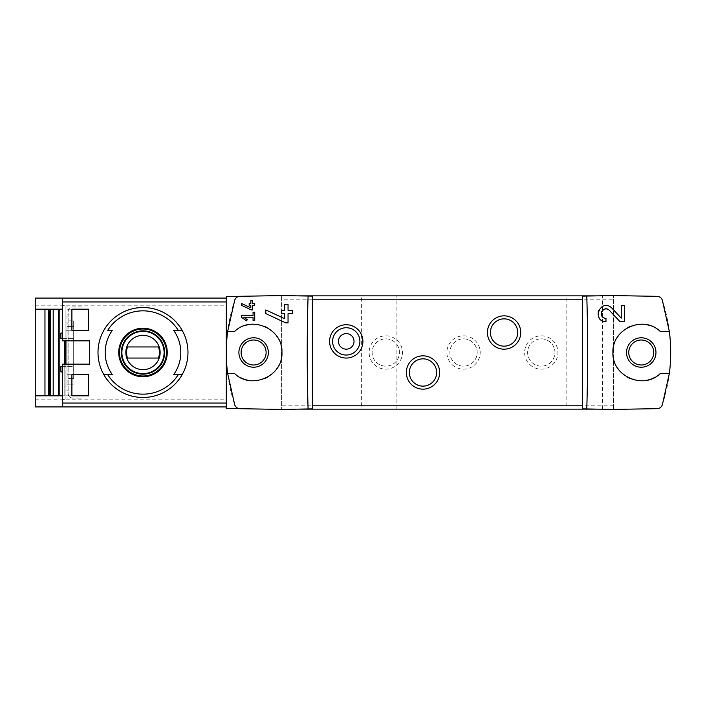 <?xml version="1.0" encoding="UTF-8"?>
<svg xmlns="http://www.w3.org/2000/svg" width="705" height="705" viewBox="0 0 705 705"><rect width="100%" height="100%" fill="white"/><g stroke="black" fill="none" stroke-linecap="round" stroke-linejoin="round"><path stroke-width="0.53" stroke-dasharray="3.52 2.64" d="M234.747 300.11A166.609 166.609 0 0 0 226.287 352.5L226.287 406.926L226.287 352.5A166.609 166.609 0 0 0 234.747 404.89M142.992 307.512C167.041 306.992 188.517 328.442 187.971 352.474C188.508 376.54 167.032 398.043 143.009 397.488C118.978 398.043 97.475 376.576 98.004 352.518C97.431 328.477 118.925 306.983 142.992 307.512M65.909 340.841L65.909 305.291L62.578 305.291L65.909 305.291L65.909 307.239A4.441 4.441 0 0 1 67.46 306.957A4.441 4.441 0 0 0 65.909 307.239L65.909 399.709L62.578 399.709L65.909 399.709L65.909 364.159L89.72 364.159L89.72 340.841L62.578 340.841L62.578 298.074L82.044 298.074L62.578 298.074M82.044 306.957L82.044 298.074L82.044 306.957L72.571 306.957C69.874 307.23 68.394 308.711 68.129 311.407L68.129 314.183L67.019 314.183L68.129 314.183L68.129 393.593C68.394 396.289 69.874 397.77 72.571 398.043L82.044 398.043L72.571 398.043A4.441 4.441 0 0 1 68.129 393.593L68.129 311.407A4.441 4.441 0 0 1 72.571 306.957L82.044 306.957M62.578 406.926L82.044 406.926L62.578 406.926L62.578 364.159L65.909 364.159M65.909 397.761A4.441 4.441 0 0 0 67.46 398.043A4.441 4.441 0 0 1 65.909 397.761M82.044 406.926L82.044 398.043L82.044 406.926M35.25 395.813L64.798 395.813L64.798 340.841M35.25 309.187L62.578 309.187M107.759 330.284L112.395 330.284M112.395 374.716L107.759 374.716M178.224 374.716L173.589 374.716M62.578 366.38L73.681 366.38L73.681 371.94L73.681 366.38L60.903 366.38L60.903 371.94L73.681 371.94L62.578 371.94M73.681 378.603L73.681 326.397L73.681 378.603L67.019 378.603L67.019 326.397L67.019 384.154L67.019 378.603L73.681 378.603M73.681 320.845L73.681 326.397L73.681 320.845L67.019 320.845L67.019 326.397L67.019 320.845L73.681 320.845M62.578 333.06L73.681 333.06L73.681 338.62L73.681 333.06L60.903 333.06L60.903 338.62L73.681 338.62L62.578 338.62M226.287 298.074L35.25 298.074L35.25 406.926L226.287 406.926M312.368 296.118L281.383 295.58L226.287 296.541L226.287 408.459L281.383 409.42L312.368 408.882M227.6 373.324L234.421 373.324A28.323 28.323 0 0 0 240.608 377.66M248.918 380.436A28.323 28.323 0 0 0 264.992 378.435M267.829 376.999A28.323 28.323 0 0 0 276.677 368.935M277.321 368.001A28.323 28.323 0 0 0 281.93 353.073M281.938 352.518A28.323 28.323 0 0 0 277.329 337.016M276.342 335.606A28.323 28.323 0 0 0 267.107 327.596M265.01 326.574A28.323 28.323 0 0 0 248.953 324.564M245.164 325.463A28.323 28.323 0 0 0 234.421 331.676L227.6 331.676M582.497 408.882L613.482 409.42L657.157 408.662A5.552 5.552 0 0 0 662.339 404.837A168.275 168.275 0 0 0 662.339 300.163A5.552 5.552 0 0 0 657.157 296.338L613.482 295.58L582.497 296.118M281.383 405.816L281.383 295.58L281.383 409.147L281.383 405.816L312.368 405.816M613.482 299.184L613.482 409.42L613.482 295.853L613.482 299.184L582.497 299.184M297.29 409.147L597.576 409.147M613.482 405.816L582.497 405.816M566.838 409.147L602.378 409.147L566.838 409.147L566.838 295.853L602.378 295.853L566.838 295.853M361.357 409.147L396.897 409.147L361.357 409.147L361.357 295.853L396.897 295.853L361.357 295.853M541.29 335.836A16.664 16.664 0 0 1 555.716 360.828A16.664 16.664 0 0 1 526.855 360.828A16.664 16.664 0 0 1 541.29 335.836M463.537 335.836A16.664 16.664 0 0 1 477.964 360.828A16.664 16.664 0 0 1 449.111 360.828A16.664 16.664 0 0 1 463.537 335.836M385.785 335.836A16.664 16.664 0 0 1 400.22 360.828A16.664 16.664 0 0 1 371.359 360.828A16.664 16.664 0 0 1 385.785 335.836M597.576 295.853L297.29 295.853M312.368 299.184L281.383 299.184M385.785 338.841A13.659 13.659 0 0 1 397.611 359.33A13.659 13.659 0 0 1 373.958 359.33A13.659 13.659 0 0 1 385.785 338.841A13.659 13.659 0 0 1 397.611 359.33A13.659 13.659 0 0 1 373.958 359.33A13.659 13.659 0 0 1 385.785 338.841M463.537 338.841A13.659 13.659 0 0 1 475.364 359.33A13.659 13.659 0 0 1 451.711 359.33A13.659 13.659 0 0 1 463.537 338.841A13.659 13.659 0 0 1 475.364 359.33A13.659 13.659 0 0 1 451.711 359.33A13.659 13.659 0 0 1 463.537 338.841M541.29 338.841A13.659 13.659 0 0 1 553.117 359.33A13.659 13.659 0 0 1 529.464 359.33A13.659 13.659 0 0 1 541.29 338.841A13.659 13.659 0 0 1 553.117 359.33A13.659 13.659 0 0 1 529.464 359.33A13.659 13.659 0 0 1 541.29 338.841M346.243 327.737A13.659 13.659 0 0 1 358.07 348.217A13.659 13.659 0 0 1 334.417 348.217A13.659 13.659 0 0 1 346.243 327.737M346.243 333.615A7.773 7.773 0 0 1 354.025 341.396A7.773 7.773 0 0 1 346.243 349.169A7.773 7.773 0 0 1 338.47 341.396A7.773 7.773 0 0 1 346.243 333.615M423 358.836A13.659 13.659 0 0 1 434.826 379.316A13.659 13.659 0 0 1 411.174 379.316A13.659 13.659 0 0 1 423 358.836M504.075 318.854A13.659 13.659 0 0 1 515.901 339.334A13.659 13.659 0 0 1 492.249 339.334A13.659 13.659 0 0 1 504.075 318.854M669.389 331.676L660.444 331.676A28.323 28.323 0 0 0 649.702 325.463M654.258 377.66A28.323 28.323 0 0 0 660.444 373.324L669.389 373.324M645.912 324.564A28.323 28.323 0 0 0 629.856 326.574M627.758 327.596A28.323 28.323 0 0 0 618.523 335.606M617.536 337.016A28.323 28.323 0 0 0 612.927 352.518M612.936 353.073A28.323 28.323 0 0 0 617.545 368.001M618.188 368.935A28.323 28.323 0 0 0 627.036 376.999M629.873 378.435A28.323 28.323 0 0 0 645.947 380.436M64.798 364.159L64.798 395.813L62.578 395.813M67.019 390.817L68.129 390.817L67.019 390.817L67.019 314.183L67.019 390.817M73.681 384.154L67.019 384.154L73.681 384.154M142.992 330.839A21.661 21.661 0 0 1 161.745 363.331A21.661 21.661 0 0 1 124.23 363.331A21.661 21.661 0 0 1 142.992 330.839M142.992 373.606A21.106 21.106 0 0 0 164.089 352.5A21.106 21.106 0 0 0 142.992 331.394A21.106 21.106 0 0 0 121.886 352.5A21.106 21.106 0 0 0 142.992 373.606M158.458 346.948L127.517 346.948A16.435 16.435 0 0 0 127.517 358.052L158.458 358.052A16.435 16.435 0 0 0 158.458 346.948M71.901 309.187L65.909 309.187L65.909 330.284L65.909 309.187L71.901 309.187L71.901 330.284L65.909 330.284L71.901 330.284M71.901 374.716L65.909 374.716L65.909 395.813L65.909 374.716L71.901 374.716L71.901 395.813L65.909 395.813L71.901 395.813M88.566 330.284L88.566 309.187M88.566 395.813L88.566 374.716M243.78 317.232L253.06 317.232L253.06 320.563L254.725 320.563L254.725 312.236L253.06 312.236L253.06 315.567L241.401 315.567L241.401 317.232L246.53 320.828L247.314 319.709M241.401 303.45L241.401 305.283L251.297 309.9L252.505 309.9L252.505 305.291L254.725 305.291L254.725 303.626L252.505 303.626L252.505 300.683L250.839 300.683L250.839 303.626L249.173 303.626L249.173 305.291L250.839 305.291L250.839 307.847M265.829 309.927L265.829 313.61L285.64 322.846L288.045 322.846L288.045 313.628L292.487 313.628L292.487 310.297L288.045 310.297L288.045 304.41L284.714 304.41L284.714 310.297L281.383 310.297L281.383 313.628L284.714 313.628L284.714 318.739M611.861 308.111A8.055 8.055 0 0 0 604.564 305.697M604.555 305.706A8.055 8.055 0 0 0 598.58 310.464M598.21 311.522A8.055 8.055 0 0 0 598.783 317.232M599.215 317.99A8.055 8.055 0 0 0 605.983 321.674L605.983 318.343M601.638 311.777A4.724 4.724 0 0 0 601.409 312.474M609.428 310.394L620.021 321.674L624.586 321.674L624.586 305.573L621.255 305.573L621.255 318.131M35.25 399.153L226.287 399.153M35.25 305.847L226.287 305.847M67.019 381.934L68.129 381.934M67.019 323.066L68.129 323.066M73.681 326.397L67.019 326.397L73.681 326.397M48.187 395.813L48.187 309.187M49.235 395.813L49.235 309.187M396.897 409.147L396.897 295.853M602.378 409.147L602.378 295.853M48.143 395.813L48.143 309.187"/><path stroke-width="1.06" d="M586.78 408.962C587.926 371.324 587.926 333.676 586.78 296.038L582.497 296.118L582.497 408.882L613.482 409.42L657.157 408.662C659.713 408.433 661.44 407.164 662.339 404.837L669.389 373.324L660.444 373.324C643.868 390.306 611.676 376.206 612.927 352.518C611.676 328.803 643.806 314.677 660.444 331.676L669.389 331.676L662.339 300.163C661.44 297.836 659.713 296.567 657.157 296.338L613.482 295.58L586.78 296.038M621.255 318.131L611.861 308.111C601.039 297.413 590.702 321.127 605.983 321.674L605.983 318.343C597.029 318.034 603.075 304.119 609.428 310.394L620.021 321.674L624.586 321.674L624.586 305.573L621.255 305.573L621.255 318.131L611.861 308.111M241.401 303.45L241.401 305.283L251.297 309.9L252.505 309.9L252.505 305.291L254.725 305.291L254.725 303.626L252.505 303.626L252.505 300.683L250.839 300.683L250.839 303.626L249.173 303.626L249.173 305.291L250.839 305.291L250.839 307.847L241.401 303.45L250.839 307.847M234.747 404.89A5.552 5.552 0 0 0 239.92 408.697C237.365 408.477 235.646 407.208 234.747 404.89L227.6 373.324L234.421 373.324C250.998 390.306 283.19 376.206 281.938 352.518C283.19 328.803 251.059 314.677 234.421 331.676L227.6 331.676L234.747 300.11C235.646 297.792 237.374 296.523 239.92 296.303L226.287 296.541L226.287 408.459L281.383 409.42L312.368 408.882L312.368 296.118L308.085 296.038C306.939 333.676 306.939 371.324 308.085 408.962M308.085 296.038L281.383 295.58L239.92 296.303A5.552 5.552 0 0 0 234.747 300.11M241.401 315.567L241.401 317.232L246.53 320.828L247.314 319.709L243.78 317.232L253.06 317.232L253.06 320.563L254.725 320.563L254.725 312.236L253.06 312.236L253.06 315.567L241.401 315.567M265.829 309.927L265.829 313.61L285.64 322.846L288.045 322.846L288.045 313.628L292.487 313.628L292.487 310.297L288.045 310.297L288.045 304.41L284.714 304.41L284.714 310.297L281.383 310.297L281.383 313.628L284.714 313.628L284.714 318.739L265.829 309.927L284.714 318.739M62.578 298.074L35.25 298.074L35.25 406.926L62.578 406.926L62.578 364.159L89.72 364.159L89.72 340.841L62.578 340.841L62.578 298.074L226.287 298.074M71.901 330.284L88.566 330.284L88.566 309.187L71.901 309.187L71.901 330.284L88.566 330.284M71.901 395.813L88.566 395.813L88.566 374.716L71.901 374.716L71.901 395.813L88.566 395.813M44.961 395.813L44.961 309.187M59.828 395.813L59.828 309.187M178.224 330.284A41.648 41.648 0 0 0 107.759 330.284L112.395 330.284A37.814 37.814 0 0 0 112.395 374.716L103.873 374.716A44.988 44.988 0 0 1 142.992 307.512A44.988 44.988 0 0 1 182.101 374.716L173.589 374.716A37.814 37.814 0 0 0 173.589 330.284L182.101 330.284L173.589 330.284M107.759 374.716L103.873 374.716A44.988 44.988 0 0 0 182.101 374.716L178.224 374.716A41.648 41.648 0 0 1 107.759 374.716M62.578 406.926L226.287 406.926M253.615 337.783A14.717 14.717 0 0 1 266.358 359.858A14.717 14.717 0 0 1 240.872 359.858A14.717 14.717 0 0 1 253.615 337.783M227.6 331.676A166.609 166.609 0 0 0 227.6 373.324M240.608 377.66A28.323 28.323 0 0 0 248.918 380.436M264.992 378.435A28.323 28.323 0 0 0 267.829 376.999M276.677 368.935A28.323 28.323 0 0 0 277.321 368.001M281.93 353.073A28.323 28.323 0 0 0 281.938 352.518M277.329 337.016A28.323 28.323 0 0 0 276.342 335.606M267.107 327.596A28.323 28.323 0 0 0 265.01 326.574M248.953 324.564A28.323 28.323 0 0 0 245.164 325.463M346.243 324.732A16.664 16.664 0 0 1 360.678 349.724A16.664 16.664 0 0 1 331.817 349.724A16.664 16.664 0 0 1 346.243 324.732M504.075 315.849A16.664 16.664 0 0 1 518.51 340.841A16.664 16.664 0 0 1 489.649 340.841A16.664 16.664 0 0 1 504.075 315.849M423 355.831A16.664 16.664 0 0 1 437.426 380.823A16.664 16.664 0 0 1 408.565 380.823A16.664 16.664 0 0 1 423 355.831M669.389 373.324A168.275 168.275 0 0 0 669.389 331.676M597.576 409.147L297.29 409.147M597.576 295.853L297.29 295.853M346.243 327.737A13.659 13.659 0 0 1 358.07 348.217A13.659 13.659 0 0 1 334.417 348.217A13.659 13.659 0 0 1 346.243 327.737M346.243 333.615A7.773 7.773 0 0 1 352.985 345.283A7.773 7.773 0 0 1 339.51 345.283A7.773 7.773 0 0 1 346.243 333.615M423 358.836A13.659 13.659 0 0 1 434.826 379.316A13.659 13.659 0 0 1 411.174 379.316A13.659 13.659 0 0 1 423 358.836M504.075 318.854A13.659 13.659 0 0 1 515.901 339.334A13.659 13.659 0 0 1 492.249 339.334A13.659 13.659 0 0 1 504.075 318.854M641.25 340.004A12.496 12.496 0 0 1 653.746 352.5A12.496 12.496 0 0 1 641.25 364.996A12.496 12.496 0 0 1 628.754 352.5A12.496 12.496 0 0 1 641.25 340.004M641.25 367.217A14.717 14.717 0 0 0 653.993 345.142A14.717 14.717 0 0 0 628.508 345.142A14.717 14.717 0 0 0 641.25 367.217M649.702 325.463A28.323 28.323 0 0 0 645.912 324.564M629.856 326.574A28.323 28.323 0 0 0 627.758 327.596M618.523 335.606A28.323 28.323 0 0 0 617.536 337.016M612.927 352.518A28.323 28.323 0 0 0 612.936 353.073M617.545 368.001A28.323 28.323 0 0 0 618.188 368.935M627.036 376.999A28.323 28.323 0 0 0 629.873 378.435M645.947 380.436A28.323 28.323 0 0 0 654.258 377.66M253.615 340.004A12.496 12.496 0 0 1 264.437 358.748A12.496 12.496 0 0 1 242.793 358.748A12.496 12.496 0 0 1 253.615 340.004M64.798 340.841L64.798 364.159M35.25 395.813L62.578 395.813M35.25 309.187L62.578 309.187M62.578 366.38L60.903 366.38L60.903 371.94L62.578 371.94M62.578 333.06L60.903 333.06L60.903 338.62L62.578 338.62M142.992 328.23A24.27 24.27 0 0 1 163.516 365.446A24.27 24.27 0 0 1 121.736 364.221A24.27 24.27 0 0 1 142.992 328.23M142.992 375.994A23.494 23.494 0 0 0 166.486 352.5A23.494 23.494 0 0 0 142.992 329.006A23.494 23.494 0 0 0 119.489 352.5A23.494 23.494 0 0 0 142.992 375.994M142.992 330.839A21.661 21.661 0 0 1 161.745 363.331A21.661 21.661 0 0 1 124.23 363.331A21.661 21.661 0 0 1 142.992 330.839M142.992 335.351A17.149 17.149 0 0 1 157.841 361.075A17.149 17.149 0 0 1 128.134 361.075A17.149 17.149 0 0 1 142.992 335.351M127.517 346.948A16.435 16.435 0 0 0 127.517 358.052L158.458 358.052A16.435 16.435 0 0 0 158.458 346.948L127.517 346.948M142.992 331.394A21.106 21.106 0 0 1 161.269 363.049A21.106 21.106 0 0 1 124.715 363.049A21.106 21.106 0 0 1 142.992 331.394M65.909 364.159L65.909 340.841M71.901 309.187L88.566 309.187M71.901 374.716L88.566 374.716M247.314 319.709L243.78 317.232M598.58 310.464A8.055 8.055 0 0 0 598.21 311.522M598.783 317.232A8.055 8.055 0 0 0 599.215 317.99M609.428 310.394A4.724 4.724 0 0 0 601.638 311.777M601.409 312.474A4.724 4.724 0 0 0 601.779 315.761M602.026 316.192A4.724 4.724 0 0 0 605.983 318.343M62.578 403.057L226.287 403.057M62.578 301.943L226.287 301.943M103.873 330.284A44.988 44.988 0 0 1 182.101 330.284M182.101 374.716A44.988 44.988 0 0 1 103.873 374.716M582.497 405.816L312.368 405.816M582.497 299.184L312.368 299.184M48.715 395.813L48.715 309.187M49.738 395.813L49.738 309.187M50.795 395.813L50.795 309.187M53.192 395.813L53.192 309.187M58.577 395.813L58.577 309.187M49.782 395.813L49.782 309.187"/></g></svg>
